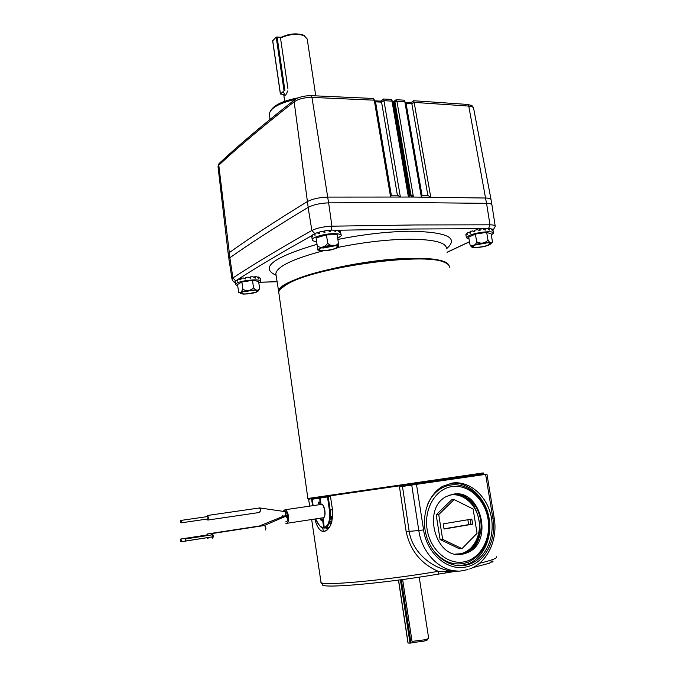 <?xml version="1.0" encoding="UTF-8"?>
<svg xmlns="http://www.w3.org/2000/svg" width="677" height="677" viewBox="0 0 677 677"><rect width="100%" height="100%" fill="white"/><g stroke="black" fill="none" stroke-linecap="round" stroke-linejoin="round"><path stroke-width="1.02" d="M314.898 519.014C316.624 526.173 319.205 530.311 322.65 531.42L323.928 531.496C330.215 529.617 333.059 522.356 332.475 509.73L330.368 495.818L483.42 473.697M331.18 523.77L330.08 524.074M451.195 483.243C467.849 481.474 484.546 496.351 488.735 516.263C493.084 536.133 484.08 557.645 468.196 563.899L460.106 565.769M465.497 565.287C449.435 568.502 431.791 555.352 426.324 535.651C420.705 516.001 428.372 493.956 443.02 486.162L452.295 483.056C469.102 480.535 486.391 495.2 490.918 515.349C495.623 535.448 486.628 557.476 470.523 563.814L465.497 565.287M320.932 581.788L321.016 582.381C321.423 586.147 383.757 580.578 438.273 571.329C420.984 563.865 410.279 550.655 406.166 531.707L399.481 486.881L402.476 486.441L409.179 531.36L418.801 530.54C422.093 554.158 441.616 572.818 460.588 571.024L468.019 569.585M472.91 567.58L489.547 563.188M406.166 531.707L409.179 531.36C412.022 551.002 429.92 566.581 447.336 570.262L457.982 571.092M456.95 571.117L438.197 574.147C380.652 583.963 316.726 589.092 322.751 584.141C321.245 583.278 320.67 582.694 321.016 582.381L311.657 519.513M490.842 562.088L492.924 561.969C493.245 560.353 492.052 560.793 489.353 563.272M438.197 574.147L438.273 571.329L452.93 571.752M445.906 572.911L445.957 571.82L447.336 570.262M475.635 566.92L476.286 565.617M308.636 499.237L311.547 498.704L312.588 505.711M322.726 527.84L323.327 531.513M311.547 498.704L319.476 497.62M330.368 495.818L318.96 497.637M485.621 474.382L416.473 484.343L423.574 529.896C426.798 553.388 447.319 571.16 465.776 567.013C484.427 563.839 496.952 540.517 492.864 518.218L485.621 474.382L486.949 474.196L494.185 517.93L492.864 518.218M402.476 486.441L416.473 484.343M326.644 528.788L325.62 527.857M327.736 529.448L327.592 527.535L327.059 527.628L327.194 528.805L327.008 527.637L324.994 527.958M326.492 527.721L327.253 529.905M329.479 527.239L327.592 527.535M331.315 523.406L330.097 523.795L331.231 523.617M329.809 521.324L329.936 520.774M330.469 496.495L328.235 496.816L330.139 510.043C331.121 520.511 329.25 526.511 324.537 528.035L324.232 527.527C328.633 525.809 330.351 520.021 329.394 510.153L327.49 496.918L320.026 498.06L321.093 504.45M321.685 504.568C323.327 501.995 327.118 518.04 323.09 517.677L324.232 527.527M324.478 528.035L323.674 527.578L322.658 520.486L321.152 520.655L320.28 518.184M330.427 523.744L330.317 525.733M330.368 517.913L331.535 517.736L332.018 521.062M332.475 518.743L331.535 517.736M332.001 521.129L329.767 521.476M331.29 521.366L331.806 521.849L329.572 522.204M286.549 521.696L285.796 521.815C287.378 521.722 288.021 519.885 287.733 516.323C287.251 513.547 286.371 511.914 285.093 511.431L284.348 511.533M285.914 523.473C288.004 523.355 288.859 520.935 288.47 516.229C287.835 512.565 286.676 510.416 284.983 509.773L282.884 511.321M282.301 515.739L282.368 516.619M283.045 515.849L283.079 516.331M207.941 535.499L207.331 534.94M181.402 540.356L180.801 539.019L180.395 540.466L180.996 541.803L181.402 540.356M259.384 526.004L207.306 533.984L206.722 535.042M207.086 537.758L207.89 538.596L208.491 537.462M208.33 535.439L207.441 534.001M181.157 541.778L207.966 537.546M185.642 540.999L212.417 536.853L212.739 535.795L212.146 534.847M185.82 539.958L185.38 538.968L185.075 540.034L185.523 541.025L185.82 539.958M264.208 525.513L264.411 525.513C265.985 527.171 266.289 528.652 265.333 529.964L265.316 529.973M211.689 536.963L212.646 538.164C213.577 536.717 213.424 535.168 212.189 533.527L211.419 534.957M181.081 522.864L207.695 518.971L208.076 517.702L207.39 516.593M181.292 521.603L180.776 520.452L180.42 521.73L180.937 522.881L181.292 521.603M260.002 507.936L260.738 510.035L259.714 512.447M207.027 519.064L207.771 520.063L208.499 517.643L207.475 515.476L206.722 516.686M208.059 520.021L259.418 512.481L260.738 510.035L259.342 507.978M462.873 554.082L466.952 552.864C494.168 542.979 481.22 488.422 453.26 494.193L446.913 496.275C421.179 507.742 435.683 560.827 462.873 554.082M454.115 499.567L451.542 499.88L436.183 514.842L440.084 539.527L459.37 548.776L461.993 548.632L477.057 533.324L473.105 509.019L454.115 499.567L438.738 514.579L442.656 539.349L461.993 548.632M436.183 514.842L438.738 514.579M440.084 539.527L442.656 539.349M444.002 528.822L468.662 524.633L467.866 519.741M470.202 519.352L471.006 524.32L468.662 524.633M471.827 519.081L443.215 523.863L444.036 529.033L472.656 524.176L471.827 519.081M471.006 524.32L472.656 524.176M419.232 577.159L428.634 638.047C428.753 638.538 427.289 639.139 424.217 639.858L412.039 641.39L413.41 642.498L423.692 641.17C426.383 640.544 427.661 640.01 427.509 639.579L428.228 638.58M412.039 641.39L402.629 579.537M446.659 263.421L443.376 261.677C423.76 251.599 316.066 266.399 288.334 283.096L280.278 289.231M449.316 267.322C449.46 265.325 447.768 263.641 444.239 262.27C424.496 252.123 315.694 267.077 287.75 283.891L284.941 285.508C281.048 287.97 278.983 290.196 278.746 292.202L278.966 293.793M483.234 472.918L307.874 498.5L278.746 292.202M318.943 497.553L311.632 498.687M495.192 226.084L491.976 205.139C491.925 204.039 490.123 203.439 486.56 203.337L411.811 202.575L328.641 202.855C320.153 203.185 313.316 204.691 308.12 207.382C276.318 226.55 250.228 243.348 229.858 257.759L228.953 259.249M449.139 266.036C448.089 260.569 435.023 258.013 409.932 258.369C355.747 259.156 275.649 280.27 278.67 291.55L278.721 292.456M287.886 90.752L285.829 94.966L284.831 95.271L283.731 92.326M491.087 199.825C490.977 198.733 489.166 198.133 485.663 198.022L412.733 197.041L410.304 195.594L410.905 194.79L413.292 196.22L396.95 101.389L396.705 100.771L394.979 102.252L410.905 194.79L410.042 194.866L394.217 102.819L391.907 100.509L408.273 196.186L408.866 194.773L392.821 101.643M413.292 196.22L412.733 197.041L327.786 197.092C319.29 197.396 312.452 198.92 307.256 201.644C275.522 221.083 249.491 238.118 229.165 252.741L228.267 254.264M427.872 195.45L430.741 197.193L414.155 102.396L411.87 103.843L427.872 195.45L422.05 195.399L406.098 103.539L404.77 101.44L421.356 197.109L422.05 195.399M404.77 101.44L406.09 103.488L411.87 103.826L411.244 102.828L413.698 100.746L467.942 104.461L472.047 105.705M413.698 100.746L414.028 101.99M397.391 195.221L400.361 196.973L383.952 100.678L381.583 102.193L397.391 195.221L391.331 195.196L375.549 101.846L374.186 99.764L390.578 196.939L391.331 195.196M393.718 102.794L393.075 101.804L409.458 194.858L410.304 195.594L408.866 194.773L409.72 195.594L409.128 197.024L408.273 196.186M381.583 102.193L380.99 101.144L383.529 99.011L391.154 99.426L392.872 102.007M383.529 99.011L383.825 100.272M391.907 100.509L391.755 99.959M218.561 164.325L219.238 163.377C238.854 145.039 263.971 123.849 294.588 99.807L294.622 99.781C298.802 97.031 304.354 95.66 311.293 95.66L373.162 98.461L375.549 101.838L381.574 102.142M374.186 99.764L373.983 99.138M393.286 101.897L396.248 99.714L403.746 100.154L404.584 100.848M396.248 99.714L396.705 100.771M395.901 99.9L393.244 101.812M413.529 100.848L410.719 102.811M383.36 99.113L380.601 101.127M411.244 102.828L413.613 100.797M395.123 102.134L394.149 101.432L394.979 102.252L394.217 102.819L393.312 101.812M395.994 99.841L393.642 101.778M394.141 102.819L393.532 101.829L394.022 101.516M287.928 88.662L280.515 38.056C288.791 34.222 296.644 33.418 304.083 35.627L307.223 39.029L315.753 95.838M272.729 40.789L276.199 37.083L281.302 37.21L280.515 38.056M281.31 37.201C289.045 33.706 296.323 32.987 303.152 35.043L304.735 35.932M284.213 94.416L280.388 94.052L284.035 90.803L276.199 37.083M277.071 36.854L284.924 90.583L284.035 90.803M401.351 579.715L410.973 643.04L413.402 642.49M398.558 580.087L408.096 643.006L410.017 643.15L400.403 579.842M410.973 643.04L410.017 643.15M474.653 245.243C479.045 243.111 490.605 241.926 490.114 243.644L488.413 244.972C483.945 247.088 472.563 248.247 473.011 246.538L474.653 245.243M492.281 242.603L487.787 245.472L482.354 246.877L473.824 247.554C472.554 247.977 471.285 247.063 470.016 244.829C471.065 246.115 472.275 246.233 473.655 245.201C475.161 244.939 476.168 243.796 476.676 241.782C480.932 244.025 484.707 243.466 487.99 240.107C489.776 243.102 491.274 243.728 492.475 242.002L491.13 233.853L486.67 232.389L487.99 240.107M469.051 239.066L466.419 237.771L468.966 235.672C475.872 232.194 494.261 230.332 493.482 233.167L491.341 235.08M466.419 237.771L465.869 234.47L466.225 233.802L467.265 234.682L467.012 233.15L468.416 232.372L470.312 233.218L470.058 231.678L472.309 230.916L474.822 231.83L474.56 230.29L477.31 229.655L480.086 230.73L479.824 229.19L482.65 228.784L485.282 230.104L485.02 228.555L487.474 228.454L489.598 230.036L489.336 228.496L491.037 228.699L492.365 230.535L492.103 229.004L492.788 229.478L493.44 232.922M466.106 235.934L466.021 235.376M470.016 244.829L468.729 237.17L475.372 234.064L486.67 232.389M467.096 233.692L466.225 233.802M470.168 232.355L468.416 232.372M474.738 231.373L472.309 230.916M479.824 229.19L478.952 230.282M485.02 228.555L483.623 229.249M489.336 228.496L488.1 228.885M492.103 229.004L491.409 229.156M475.372 234.064L476.676 241.782M487.542 242.806L475.186 245.015M335.267 245.734L323.564 247.985L320.983 247.884M323.945 250.541C320.805 250.566 319.197 250.177 319.121 249.356C320.754 247.401 325.29 246.157 332.754 245.633C335.86 245.616 337.442 246.013 337.501 246.817C335.868 248.772 331.349 250.016 323.945 250.541M325.434 250.685L317.885 250.109L317.301 246.2C321.211 248.247 324.681 247.266 327.71 243.255C329.234 245.023 331.129 245.675 333.38 245.218C335.75 245.59 337.425 244.879 338.415 243.068L338.788 246.961L336.808 248.146L331.578 249.779L325.434 250.685M316.616 241.571C313.688 241.291 312.215 240.657 312.224 239.666C311.995 237.246 324.748 233.675 333.803 233.667C338.712 233.675 341.216 234.335 341.31 235.664L337.705 238.363M311.75 236.485L311.758 235.858L312.495 236.823L312.249 235.164L313.383 234.327L315.101 235.249L314.856 233.582L317.005 232.753L319.485 233.751L319.239 232.076L322.066 231.39L324.968 232.558L324.715 230.882L327.786 230.451L330.689 231.872L330.435 230.197L333.262 230.087L335.75 231.796L335.496 230.129L337.637 230.341L339.355 232.338L339.101 230.671L340.235 231.187L341.259 235.3M317.301 246.2L316.074 237.864L326.458 234.877L337.163 234.741L338.415 243.068M312.342 235.791L311.758 235.858M314.966 234.31L313.383 234.327M319.392 233.116L317.005 232.753M324.715 230.882L324.376 232.321M330.435 230.197L329.073 231.06M335.496 230.129L334.099 230.62M339.101 230.671L338.153 230.882M326.458 234.877L327.71 243.255M254.696 290.179L243.635 291.669M256.608 291.762C253.435 293.691 240.716 294.766 241.274 293.048L241.985 292.346C245.074 290.408 257.971 289.316 257.353 291.034L256.608 291.762M259.63 288.647L258.622 281.378L252.504 280.388L241.875 281.962L237.525 284.501L238.659 292.295L240.927 292.337L242.874 289.291C246.792 291.423 250.346 290.898 253.52 287.717C255.94 290.678 257.979 290.992 259.63 288.647L257.632 291.669L248.002 293.903M237.695 285.753L235.334 284.492L236.425 283.358C241.266 280.185 261.771 278.501 260.78 281.327L258.834 282.91M234.944 281.624L235.384 282.309L235.181 280.853L236.002 280.227L237.348 281.116L237.153 279.652L238.888 279.009L240.944 279.94L240.75 278.475L243.145 277.917L245.624 278.966L245.421 277.494L248.095 277.113L250.642 278.34L250.439 276.876L252.978 276.732L255.212 278.179L255.009 276.715L257.015 276.825L258.639 278.484L258.436 277.028L259.596 277.375L260.383 279.22L260.349 278.222L260.747 281.082M255.009 276.715L253.68 277.164M235.334 284.492L235.249 281.327M258.436 277.028L257.463 277.24M237.221 280.185L236.002 280.227M240.843 279.195L238.888 279.009M245.421 277.494L245.489 278.907M250.439 276.876L249.229 277.655M241.875 281.962L242.874 289.291M252.504 280.388L253.52 287.717M248.552 293.86L243.195 294.097L238.659 292.295M463.863 565.337L464.617 565.439M479.401 563.315C491.891 560.285 497.595 558.11 496.486 556.79M411.734 485.045L418.801 530.54L423.574 529.896M329.394 510.153L332.466 509.696M320.424 497.443L330.393 495.945L327.736 496.359L327.49 496.918L328.235 496.816L327.939 496.3L320.339 497.493M320.881 504.06L320.881 504.069C324.884 503.764 326.847 517.456 322.904 518.21L322.904 518.201M320.026 498.06L320.263 497.502L320.026 498.06L312.224 499.245L313.121 505.626M327.761 528.695L328.531 528.568M324.418 528.043L323.378 527.984C321.71 528.779 319.138 525.75 315.643 518.895M321.973 519.403L322.201 519.936M323.157 520.41L322.658 520.486L323.073 519.86L321.507 520.038L321.211 519.521L322.988 519.251M323.081 519.868L321.507 520.038L323.064 519.792L321.152 520.655M320.661 502.96L318.892 503.223L319.062 502.639L320.526 502.427M321.008 518.074L321.211 519.521L320.483 519.623M320.56 502.419L320.009 501.945L319.705 497.587L323.225 497.045M312.537 498.687L320.069 497.663M319.062 502.639L318.512 502.165L320.509 501.877M315.71 518.887C317.894 524.489 320.543 527.383 323.674 527.578M318.512 502.165L318.165 503.324L318.892 503.223M322.963 519.818L322.726 519.284M312.224 499.245L313.062 505.634M312.613 498.644L322.421 497.172M284.018 515.992L283.578 516.119M287.818 517.245L286.439 515.646M287.827 518.43L285.347 516.026M286.049 515.739L285.491 511.592M284.357 516.043L284.577 516.077C285.863 514.791 286.083 513.318 285.254 511.677L285.009 511.634M452.524 494.32C479.849 490.884 490.867 543.496 464.566 552.982L459.014 554.412M455.553 554.082L460.174 553.778C472.961 551.501 481.609 535.769 478.977 520.291C476.523 504.78 463.466 492.932 450.747 494.955L449.232 495.242M432.239 548.835C442.538 562.325 454.555 566.767 468.298 562.181C484.148 554.099 490.943 539.645 488.684 518.827C485.248 494.142 460.758 477.319 442.005 487.939C435.709 491.409 430.919 496.884 427.619 504.373M427.085 529.236C430.157 549.817 447.819 565.16 464.117 561.851C480.475 558.847 491.392 538.697 488.015 518.971C484.867 499.203 468.272 484.063 452.033 486.56C435.751 488.752 423.76 508.698 427.085 529.236M458.185 484.969C452.524 484.233 447.133 485.223 442.005 487.939L441.049 488.075M462.831 554.091L464.659 552.982M465.869 553.287L466.478 552.889M463.305 553.998L464.997 552.965M474.281 506.447C471.065 501.132 466.986 497.248 462.044 494.794M328.641 202.855L331.933 226.177L415.187 224.959L489.987 224.815L486.56 203.337M488.692 228.699L487.829 228.691M484.757 228.691L413.909 229.004L336.977 230.256M488.515 228.699L489.987 224.815C493.448 224.866 495.209 225.382 495.242 226.372L493.008 230.383M337.865 239.438C363.473 234.344 387.379 231.61 409.577 231.238C447.057 231.881 459.37 237.712 446.507 248.73C446.465 242.341 433.322 239.176 407.072 239.226C385.678 239.675 362.745 242.383 338.28 247.342M324.3 250.532C293.319 258.707 277.155 266.408 275.818 273.618L276.072 275.251M229.858 257.759L232.922 277.934C253.477 264.385 279.796 248.569 311.869 230.476L308.12 207.382M232.016 279.262L232.922 277.934L235.452 280.608M314.873 233.692L311.869 230.476C316.963 227.997 323.648 226.567 331.933 226.177L331.163 230.155M314.907 233.929L314.204 234.318M312.283 235.384C282.588 251.954 257.912 266.569 238.262 279.22M237.187 279.914L236.747 280.202M260.103 282.199L277.105 281.7M447.023 252.259L469.499 241.714M491.764 229.071L491.231 228.928M335.022 230.298L333.643 230.324M330.105 230.417L328.015 230.552M324.698 230.975L322.193 231.441M319.256 232.177L317.327 232.803M276.081 275.268C259.443 267.686 273.093 257.353 317.022 244.287M317.268 97.598L311.987 97.505M295.096 99.443C279.059 103.226 270.462 108.075 269.311 113.99L269.454 115.175M374.229 100.171L311.97 97.403L328.599 202.855M486.509 203.337L468.755 106.077L414.155 102.396M491.037 199.537L473.629 108.396C473.468 107.127 471.844 106.348 468.755 106.077L467.942 104.461M391.958 101.118L383.952 100.678M308.187 207.34L294.148 101.821C298.591 98.884 304.532 97.412 311.97 97.403L311.293 95.66M219.238 163.377L219.111 163.563C238.769 145.157 263.92 123.908 294.58 99.824L294.148 101.821C263.522 125.787 238.406 146.909 218.789 165.18L229.918 257.717M404.821 101.846L396.95 101.389M228.225 253.934L218.011 166.534L219.111 163.563L218.053 166.906M272.687 40.527L280.456 93.942M488.997 244.956C482.295 248.104 466.741 248.434 474.061 245.252C480.805 242.036 496.571 241.765 488.997 244.956M333.135 245.421C344.618 245.116 334.43 250.659 323.572 250.744C312.089 251.133 321.956 245.523 333.135 245.421M241.35 292.371C245.633 289.764 262.405 289.121 257.226 291.736C252.936 294.292 236.425 294.977 241.35 292.371M469.686 568.993C487.558 562.562 498.06 539.459 494.185 517.93M489.522 563.162L490.867 562.054M309.66 506.134L308.627 499.203M470.523 563.814L468.196 563.899M331.197 523.71L330.054 523.888M325.798 530.92L322.65 531.42M324.207 527.772L323.09 517.677M321.067 504.458L319.967 498.069M284.983 509.773L321.82 504.348M286.913 523.321L322.98 517.77M330.461 516.61L332.754 516.263M207.5 534.915L180.801 539.019M283.621 516.128L259.443 526.004M212.282 534.83L185.38 538.968M264.292 525.504L287.581 515.468M264.411 525.513L212.189 533.527M207.543 516.568L180.776 520.452M285.169 511.643L259.655 507.936L207.475 515.476M285.152 516.094L284.611 516.069M466.952 552.864L458.955 554.412M468.044 497.527C478.783 506.531 481.939 520.114 480.932 529.279C479.511 539.391 476.151 546.542 470.845 550.739M460.622 494.438C467.875 497.705 473.223 503.62 476.659 512.184M476.726 539.62C473.824 546.111 473.578 545.493 471.429 548.412L465.471 553.422M459.937 495.166L463.026 496.943M466.766 551.298L464.363 553.067M455.613 494.337L457.491 495.082M462.476 553.211L460.419 554.378M285.559 284.704L284.941 285.508M443.376 261.677L444.239 262.27M278.67 291.55L275.894 274.117M235.029 282.233C233.929 282.385 232.913 281.319 231.991 279.034L228.911 258.969M469.508 241.807L447.04 252.343M277.113 281.75L260.036 282.25M283.705 94.391L284.712 101.313M269.988 119.457L269.311 113.99C270.978 106.551 280.633 101.169 298.269 97.826M491.815 204.606L491.087 199.876M228.953 258.758L228.217 253.977M471.226 105.172L473.578 108.1M375.1 100.848L381.092 101.152M405.633 102.515L411.345 102.853M383.461 99.045L381.024 101.135M303.152 35.043L304.083 35.627M285.279 95.296L284.831 95.271M272.628 40.654L280.388 94.052M398.457 580.096L407.986 642.972M312.224 239.666L311.699 236.121"/></g></svg>
